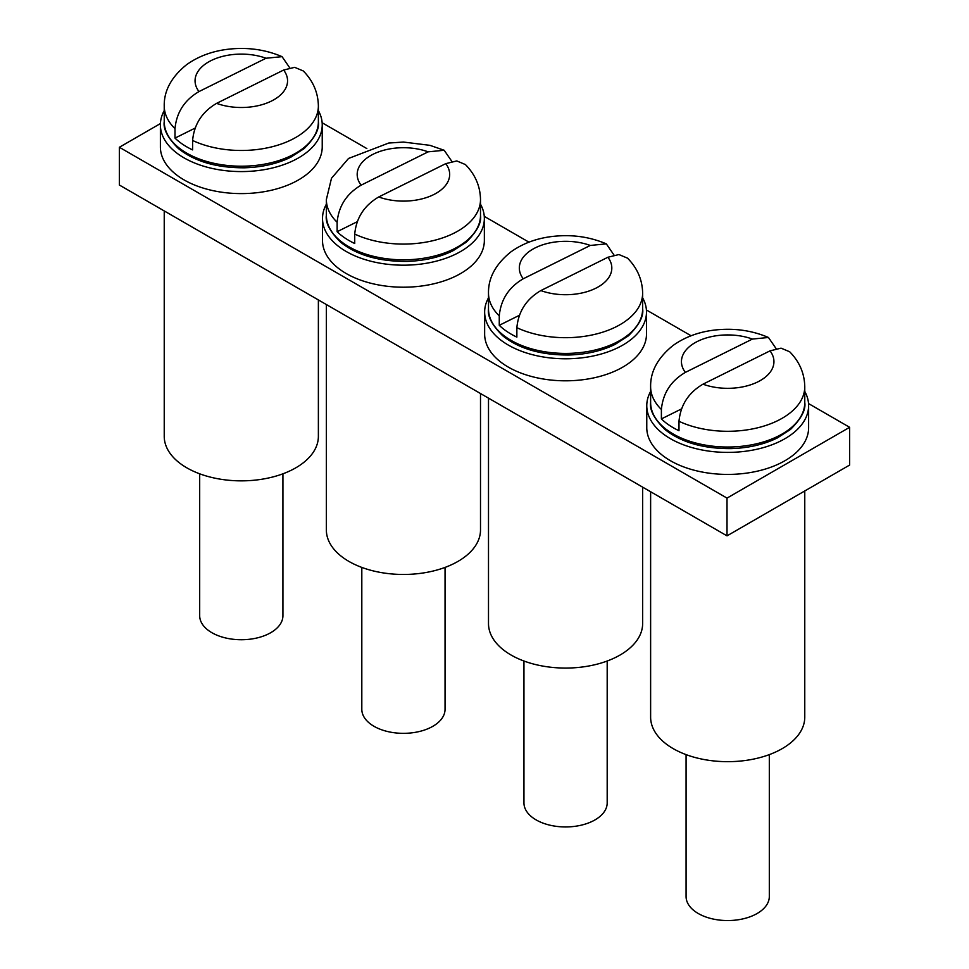 <?xml version="1.0" encoding="UTF-8"?>
<svg xmlns="http://www.w3.org/2000/svg" width="969" height="969" viewBox="0 0 969 969"><rect width="100%" height="100%" fill="white"/><g stroke="black" fill="none" stroke-linecap="round" stroke-linejoin="round"><path stroke-width="1.45" d="M849.631 427.305L727.016 498.102L119.369 147.276L119.369 185.031L727.016 535.857L849.631 465.059L849.631 427.305L808.546 403.576M727.016 498.102L727.016 535.857M691.091 335.771L646.408 309.971M528.953 242.165L484.282 216.366M366.827 148.56L322.144 122.76M160.406 123.572L119.369 147.276M681.437 408.954L661.391 418.923L661.391 409.475C662.929 393.244 670.923 380.878 685.374 372.387L752.416 339.065L768.453 337.478L776.121 348.634M686.076 754.621L686.076 896.519A41.619 24.031 0 0 0 727.695 920.55A41.619 24.031 0 0 0 769.313 896.519L769.313 754.621M661.391 418.923A77.072 44.501 0 0 0 678.99 430.721L678.99 421.285A77.072 44.501 0 0 0 760.762 426.99A77.072 44.501 0 0 0 804.767 386.801C804.512 373.392 799.486 361.716 789.674 351.771L781.05 348.15L770.016 350.863L702.973 384.184C688.523 392.675 680.529 405.042 678.99 421.285M650.623 491.755L650.623 717.169A77.072 44.501 0 0 0 727.695 761.67A77.072 44.501 0 0 0 804.767 717.169L804.767 490.968M650.623 391.428A80.924 46.718 0 0 0 646.771 405.672A80.924 46.718 0 0 0 668.368 437.443A80.924 46.718 0 0 0 757.261 449.168A80.924 46.718 0 0 0 808.618 405.672A80.924 46.718 0 0 0 804.767 391.428M646.771 405.672L646.771 427.704A80.924 46.718 0 0 0 668.368 459.476A80.924 46.718 0 0 0 757.261 471.188A80.924 46.718 0 0 0 808.618 427.704L808.618 405.672M519.299 315.349L499.265 325.318L499.265 315.87C500.791 299.639 508.786 287.272 523.248 278.781L590.291 245.448L606.328 243.873L613.995 255.029M523.95 661.015L523.95 802.913A41.619 24.031 0 0 0 565.569 826.945A41.619 24.031 0 0 0 607.188 802.913L607.188 661.015M499.265 325.318A77.072 44.501 0 0 0 516.865 337.115L516.865 327.679A77.072 44.501 0 0 0 598.624 333.384A77.072 44.501 0 0 0 642.641 293.183C642.386 279.787 637.348 268.11 627.537 258.166L618.925 254.544L607.89 257.257L540.847 290.579C526.397 299.07 518.403 311.437 516.865 327.679M357.173 221.744L337.127 231.712L337.127 222.264C338.666 206.034 346.66 193.667 361.11 185.176L428.153 151.842L444.19 150.268L451.857 161.423M361.812 567.41L361.812 709.308A41.619 24.031 0 0 0 403.431 733.339A41.619 24.031 0 0 0 445.05 709.308L445.05 567.41M337.127 231.712A77.072 44.501 0 0 0 354.727 243.51L354.727 234.074A77.072 44.501 0 0 0 436.498 239.779A77.072 44.501 0 0 0 480.503 199.578C480.249 186.181 475.222 174.505 465.411 164.56L456.787 160.939L445.752 163.652L378.709 196.973C364.259 205.464 356.265 217.831 354.727 234.074M195.035 128.138L175.001 138.107L175.001 128.659C176.528 112.428 184.522 100.061 198.984 91.57L266.027 58.237L282.064 56.662L289.731 67.818M199.687 473.805L199.687 615.703A41.619 24.031 0 0 0 241.305 639.734A41.619 24.031 0 0 0 282.924 615.703L282.924 473.805M175.001 138.107A77.072 44.501 0 0 0 192.601 149.904L192.601 140.469A77.072 44.501 0 0 0 274.36 146.174A77.072 44.501 0 0 0 318.377 105.972C318.123 92.576 313.084 80.899 303.273 70.955L294.661 67.333L283.626 70.047L216.584 103.368C202.133 111.859 194.139 124.226 192.601 140.469M488.497 297.822A80.924 46.718 0 0 0 484.645 312.066A80.924 46.718 0 0 0 506.242 343.838A80.924 46.718 0 0 0 595.123 355.562A80.924 46.718 0 0 0 646.493 312.066A80.924 46.718 0 0 0 642.641 297.822M484.645 312.066L484.645 334.087A80.924 46.718 0 0 0 506.242 365.87A80.924 46.718 0 0 0 595.123 377.583A80.924 46.718 0 0 0 646.493 334.087L646.493 312.066M326.359 204.217A80.924 46.718 0 0 0 322.507 218.461A80.924 46.718 0 0 0 344.104 250.232A80.924 46.718 0 0 0 432.998 261.957A80.924 46.718 0 0 0 484.355 218.461A80.924 46.718 0 0 0 480.503 204.217M322.507 218.461L322.507 240.482A80.924 46.718 0 0 0 344.104 272.265A80.924 46.718 0 0 0 432.998 283.978A80.924 46.718 0 0 0 484.355 240.482L484.355 218.461M164.233 110.611A80.924 46.718 0 0 0 160.382 124.856A80.924 46.718 0 0 0 181.978 156.627A80.924 46.718 0 0 0 270.86 168.352A80.924 46.718 0 0 0 322.229 124.856A80.924 46.718 0 0 0 318.377 110.611M160.382 124.856L160.382 146.876A80.924 46.718 0 0 0 181.978 178.659A80.924 46.718 0 0 0 270.86 190.372A80.924 46.718 0 0 0 322.229 146.876L322.229 124.856M488.497 398.15L488.497 623.564A77.072 44.501 0 0 0 565.569 668.065A77.072 44.501 0 0 0 642.641 623.564L642.641 487.141M326.359 304.545L326.359 529.958A77.072 44.501 0 0 0 403.431 574.46A77.072 44.501 0 0 0 480.503 529.958L480.503 393.535M164.233 210.939L164.233 436.353A77.072 44.501 0 0 0 241.305 480.854A77.072 44.501 0 0 0 318.377 436.353L318.377 299.93M752.416 339.065A46.246 26.696 0 0 0 697.523 341.391A46.246 26.696 0 0 0 685.374 372.387M768.453 337.478C751.193 330.126 732.697 327.716 712.978 330.259C697.595 332.306 684.211 337.442 672.825 345.654C657.721 357.924 650.32 371.648 650.623 386.801A77.072 44.501 0 0 0 661.391 409.475M804.767 402.523C805.954 409.875 801.169 418.874 790.413 429.509L777.211 438C763.899 444.517 748.516 448.053 731.038 448.611C703.082 448.756 681.013 442.336 664.795 429.352C654.208 418.826 649.484 409.887 650.623 402.523A77.072 44.501 0 0 0 727.695 447.024A77.072 44.501 0 0 0 804.767 402.523L804.767 386.801M702.973 384.184A46.246 26.696 0 0 0 757.867 381.859A46.246 26.696 0 0 0 770.016 350.863M590.291 245.448A46.246 26.696 0 0 0 535.397 247.785A46.246 26.696 0 0 0 523.248 278.781M606.328 243.873C589.055 236.509 570.571 234.11 550.852 236.654C535.469 238.701 522.073 243.837 510.687 252.049C495.595 264.319 488.194 278.042 488.497 293.183A77.072 44.501 0 0 0 499.265 315.87M642.641 308.917C643.816 316.269 639.031 325.269 628.287 335.904L615.085 344.395C601.773 350.911 586.378 354.448 568.9 355.005C540.956 355.151 518.875 348.731 502.669 335.746C492.082 325.221 487.359 316.282 488.497 308.917A77.072 44.501 0 0 0 565.569 353.419A77.072 44.501 0 0 0 642.641 308.917L642.641 293.183M540.847 290.579A46.246 26.696 0 0 0 595.741 288.253A46.246 26.696 0 0 0 607.89 257.257M428.153 151.842A46.246 26.696 0 0 0 373.259 154.18A46.246 26.696 0 0 0 361.11 185.176M444.19 150.268L429.933 145.338L403.467 142.055L388.714 143.049L348.561 158.444L331.495 178.272L326.359 199.578A77.072 44.501 0 0 0 337.127 222.264M480.503 215.312C481.69 222.664 476.905 231.664 466.15 242.286L452.947 250.789C439.635 257.306 424.252 260.843 406.774 261.4C378.818 261.545 356.749 255.126 340.531 242.141C329.944 231.615 325.221 222.676 326.359 215.312A77.072 44.501 0 0 0 403.431 259.813A77.072 44.501 0 0 0 480.503 215.312L480.503 199.578M378.709 196.973A46.246 26.696 0 0 0 433.603 194.648A46.246 26.696 0 0 0 445.752 163.652M266.027 58.237A46.246 26.696 0 0 0 211.133 60.575A46.246 26.696 0 0 0 198.984 91.57M282.064 56.662C264.791 49.298 246.308 46.9 226.589 49.431C211.206 51.49 197.809 56.626 186.423 64.826C171.331 77.108 163.931 90.832 164.233 105.972A77.072 44.501 0 0 0 175.001 128.659M318.377 121.706C319.552 129.059 314.768 138.058 304.024 148.681L290.821 157.184C277.509 163.7 262.115 167.237 244.636 167.794C216.693 167.94 194.612 161.52 178.405 148.536C167.819 138.01 163.095 129.071 164.233 121.706A77.072 44.501 0 0 0 241.305 166.208A77.072 44.501 0 0 0 318.377 121.706L318.377 105.972M216.584 103.368A46.246 26.696 0 0 0 271.477 101.042A46.246 26.696 0 0 0 283.626 70.047M650.623 402.523L650.623 386.801M488.497 308.917L488.497 293.183M326.359 215.312L326.359 199.578M164.233 121.706L164.233 105.972"/></g></svg>
